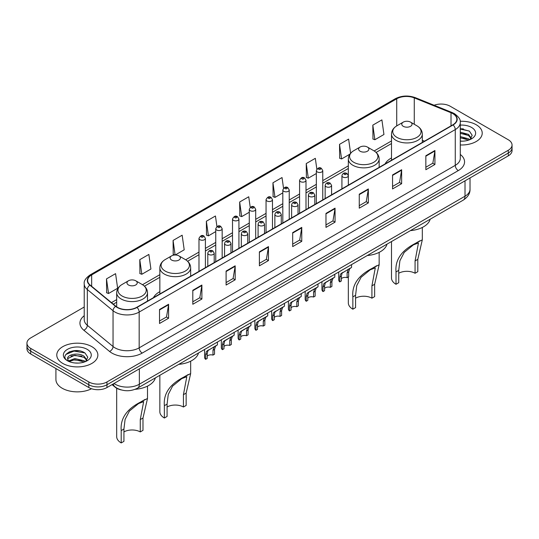 <?xml version="1.0" encoding="UTF-8"?>
<svg xmlns="http://www.w3.org/2000/svg" width="539" height="539" viewBox="0 0 539 539"><rect width="100%" height="100%" fill="white"/><g stroke="black" fill="none" stroke-linecap="round" stroke-linejoin="round"><path stroke-width="0.81" d="M159.847 291.68A22.685 13.098 0 0 0 153.46 297.663M391.496 157.94A22.685 13.098 0 0 0 385.109 163.923M121.356 389.96A12.842 7.411 180 0 1 115.231 387.245L112.038 384.617M79.031 350.795A17.12 9.884 0 0 0 69.012 351.987M463.392 128.888A17.12 9.884 0 0 0 460.279 128.868M84.225 307.021L30.71 337.919A12.842 7.411 0 0 0 26.95 343.161L26.95 348.753A12.842 7.411 0 0 0 30.71 353.995L88.82 387.541A12.842 7.411 0 0 0 106.978 387.541L508.29 155.845A12.842 7.411 0 0 0 512.05 150.603L512.05 147.807A12.842 7.411 0 0 1 508.29 153.049A12.842 7.411 0 0 0 512.05 147.807L512.05 145.011A12.842 7.411 0 0 0 508.29 139.769L450.18 106.223A12.842 7.411 0 0 0 434.104 105.246M26.95 343.161A12.842 7.411 0 0 0 30.71 348.403L88.82 381.949A12.842 7.411 0 0 0 106.978 381.949L106.978 384.745L508.29 153.049L106.978 384.745A12.842 7.411 0 0 1 88.82 384.745A12.842 7.411 0 0 0 106.978 384.745L106.978 387.541M30.71 348.403L30.71 351.199L88.82 384.745L30.71 351.199A12.842 7.411 0 0 1 26.95 345.957A12.842 7.411 0 0 0 30.71 351.199L30.71 353.995M476.206 124.745A20.543 11.858 0 0 0 460.185 121.302A20.543 11.858 0 0 1 476.206 124.745A20.543 11.858 0 0 1 482.223 133.133A20.543 11.858 0 0 0 476.206 124.745M91.846 346.651A20.543 11.858 0 0 0 69.457 344.084A20.543 11.858 0 0 0 56.777 355.039A20.543 11.858 0 0 0 62.794 363.427A20.543 11.858 0 0 0 85.182 366.001A20.543 11.858 0 0 0 97.862 355.039A20.543 11.858 0 0 0 91.846 346.651A20.543 11.858 0 0 0 69.457 344.084A20.543 11.858 0 0 0 56.777 355.039A20.543 11.858 0 0 0 62.794 363.427A20.543 11.858 0 0 0 85.182 366.001A20.543 11.858 0 0 0 97.862 355.039A20.543 11.858 0 0 0 91.846 346.651M452.841 113.628A13.697 7.91 180 0 1 456.856 119.22A13.697 7.91 180 0 1 452.841 124.812L136.758 307.304A13.697 7.91 180 0 1 115.851 306.246L90.128 285.037A13.697 7.91 180 0 1 87.655 280.502A13.697 7.91 180 0 1 91.664 274.91L396.731 98.778A13.697 7.91 180 0 1 414.275 97.889L451.015 112.745A13.697 7.91 180 0 1 452.841 113.628M453.083 113.493A14.041 8.105 0 0 0 451.21 112.584L414.471 97.727A14.041 8.105 0 0 0 396.495 98.637L91.421 274.769A14.041 8.105 0 0 0 89.851 285.151L115.575 306.361A14.041 8.105 0 0 0 137 307.446L453.083 124.954A14.041 8.105 0 0 0 453.083 113.493M159.517 309.507L159.517 323.488L168.599 318.239L168.599 304.265L159.517 309.507M159.517 321.001L166.511 316.966L168.559 304.73A3.423 1.974 -120 0 0 168.599 304.265M166.45 316.999L168.599 318.239M192.807 290.285L192.807 304.265L201.889 299.024L201.889 285.043L192.807 290.285M192.807 301.786L199.801 297.744L201.849 285.508A3.423 1.974 -120 0 0 201.889 285.043M199.74 297.784L201.889 299.024M226.097 271.063L226.097 285.043L235.179 279.802L235.179 265.821L226.097 271.063M226.097 282.564L233.091 278.528L235.145 266.286A3.423 1.974 -120 0 0 235.179 265.821M233.03 278.562L235.179 279.802M259.394 251.841L259.394 265.821L268.469 260.58L268.469 246.599L259.394 251.841M259.394 263.342L266.387 259.306L268.435 247.064A3.423 1.974 -120 0 0 268.469 246.599M266.32 259.34L268.469 260.58M425.85 155.744L425.85 169.718L434.926 164.476L434.926 150.502L425.85 155.744M425.85 167.238L432.844 163.202L434.892 150.96A3.423 1.974 -120 0 0 434.926 150.502M432.777 163.236L434.926 164.476M392.554 174.959L392.554 188.94L401.636 183.698L401.636 169.718L392.554 174.959M392.554 186.46L399.547 182.425L401.602 170.183A3.423 1.974 -120 0 0 401.636 169.718M399.487 182.458L401.636 183.698M359.264 194.181L359.264 208.162L368.346 202.92L368.346 188.94L359.264 194.181M359.264 205.682L366.257 201.647L368.305 189.405A3.423 1.974 -120 0 0 368.346 188.94M366.197 201.68L368.346 202.92M325.974 213.404L325.974 227.384L335.056 222.142L335.056 208.162L325.974 213.404M325.974 224.904L332.967 220.862L335.015 208.627A3.423 1.974 -120 0 0 335.056 208.162M332.907 220.902L335.056 222.142M292.684 232.626L292.684 246.599L301.759 241.357L301.759 227.384L292.684 232.626M292.684 244.12L299.677 240.084L301.725 227.849A3.423 1.974 -120 0 0 301.759 227.384M299.617 240.118L301.759 241.357M460.279 144.964A20.543 11.858 0 0 0 482.223 133.133A20.543 11.858 0 0 1 460.279 144.964M106.978 381.949L508.29 150.253A12.842 7.411 0 0 0 512.05 145.011M175.236 254.994L184.203 249.813L182.155 235.206L173.08 240.455L173.221 254.347M139.783 259.67L141.838 274.277L150.913 269.035L148.865 254.428L139.783 259.67L139.931 273.569M106.493 278.892L108.541 293.499L117.623 288.257L115.575 273.65L106.493 278.892L106.641 292.785M283.527 188.226L282.032 177.547L272.95 182.788L273.098 196.681M316.838 169.131L315.322 158.325L306.24 163.566L306.388 177.466M350.599 153.251L348.612 139.109L339.53 144.351L339.678 158.244M372.826 125.129L374.874 139.736L383.95 134.494L381.902 119.887L372.826 125.129L372.968 139.022M216.927 226.548L215.445 215.991L206.37 221.233L206.511 235.125M250.224 207.367L248.735 196.769L239.66 202.01L239.808 215.903M239.66 202.01L241.708 216.617L249.281 212.245M241.708 216.617L239.66 215.849M272.95 182.788L274.998 197.395L282.813 192.881M274.998 197.395L272.95 196.627M306.24 163.566L308.288 178.173L316.346 173.524M308.288 178.173L306.24 177.412M339.53 144.351L341.585 158.951L349.885 154.161M341.585 158.951L339.53 158.19M374.874 139.736L372.826 138.968M206.37 221.233L208.418 235.839L215.748 231.602M208.418 235.839L206.37 235.071M174.966 255.001L173.08 254.293M173.08 240.455L175.114 254.994M141.838 274.277L139.783 273.509M108.541 293.499L106.493 292.731M460.279 141.036L462.603 141.171M460.279 136.596L468.526 138.833L469.658 139.742M460.279 137.708L468.728 140.086M460.279 132.156L468.526 134.4L471.302 138.24M460.279 133.268L468.526 135.505L471.086 138.523M460.279 141.151A13.953 8.058 0 0 0 471.551 138.826A13.953 8.058 0 0 0 471.551 127.433A13.953 8.058 0 0 0 460.279 125.115M469.988 139.608L472.171 135.316L469.408 131.145L460.279 128.653M460.279 129.084L469.22 131.017M460.279 133.517L466.127 134.285M460.279 137.957L466.127 138.718M391.496 241.546L391.496 277.983A15.409 8.893 0 0 0 396.01 284.275L396.01 271.939C394.952 260.088 401.346 250.601 415.185 243.5L422.313 239.828L417.799 259.36L417.799 271.696L415.07 273.266A11.555 6.67 0 0 0 398.732 273.266M415.07 273.266L415.07 260.937L418.459 242.954L413.359 244.901L404.23 252.38L399.904 260.728L398.732 270.369L398.732 282.705L396.01 284.275M403.273 126.315A5.134 2.965 0 0 0 410.536 126.315A5.134 2.965 0 0 0 410.536 122.124L416.91 125.803A14.155 8.173 0 0 1 416.91 137.364A14.155 8.173 0 0 1 396.893 137.364A14.155 8.173 0 0 1 396.893 125.803C393.409 127.878 391.61 130.627 391.496 134.056A15.409 8.893 0 0 0 396.01 140.342A15.409 8.893 0 0 0 412.8 142.276A15.409 8.893 0 0 0 422.313 134.056C422.199 130.627 420.4 127.878 416.91 125.803L410.536 122.124A5.134 2.965 0 0 0 403.273 122.124A5.134 2.965 0 0 0 403.273 126.315M410.435 230.618A23.541 13.59 0 0 0 430.176 219.218M419.894 240.778L415.185 243.5L419.894 240.778M348.335 276.958L348.335 302.905A15.409 8.893 0 0 0 352.85 309.191L352.85 296.861C351.792 285.003 358.186 275.523 372.025 268.415L379.153 264.743L374.639 284.275L374.639 296.612L371.917 298.182A11.555 6.67 0 0 0 355.572 298.182M371.917 298.182L371.917 285.852L375.299 267.87L370.199 269.817L361.076 277.295L356.744 285.65L355.572 295.284L355.572 307.621L352.85 309.191M360.113 151.23A5.134 2.965 0 0 0 367.376 151.23A5.134 2.965 0 0 0 367.376 147.039L373.756 150.718A14.155 8.173 0 0 1 373.756 162.279A14.155 8.173 0 0 1 353.739 162.279A14.155 8.173 0 0 1 353.732 150.718C350.249 152.793 348.45 155.542 348.335 158.971A15.409 8.893 0 0 0 352.85 165.264A15.409 8.893 0 0 0 369.639 167.191A15.409 8.893 0 0 0 379.153 158.971C379.038 155.542 377.239 152.793 373.756 150.718L367.376 147.039A5.134 2.965 0 0 0 360.113 147.039A5.134 2.965 0 0 0 360.113 151.23M367.275 255.533A23.541 13.59 0 0 0 387.015 244.133M376.741 265.693L372.025 268.415L376.741 265.693M159.847 375.292L159.847 411.729A15.409 8.893 0 0 0 164.361 418.015L164.361 405.678C163.304 393.827 169.697 384.347 183.536 377.239L190.665 373.567L186.15 393.099L186.15 405.436L183.428 407.006A11.555 6.67 0 0 0 167.083 407.006M183.428 407.006L183.428 394.676L186.811 376.694L181.71 378.641L172.581 386.119L168.256 394.467L167.083 404.109L167.083 416.445L164.361 418.015M171.624 260.054A5.134 2.965 0 0 0 178.887 260.054A5.134 2.965 0 0 0 178.887 255.863L185.261 259.542A14.155 8.173 0 0 1 185.268 259.542A14.155 8.173 0 0 1 185.261 271.104A14.155 8.173 0 0 1 165.244 271.104A14.155 8.173 0 0 1 165.244 259.542C161.761 261.617 159.962 264.366 159.847 267.795A15.409 8.893 0 0 0 164.361 274.082A15.409 8.893 0 0 0 181.151 276.015A15.409 8.893 0 0 0 190.665 267.795C190.55 264.366 188.751 261.617 185.268 259.542L178.887 255.863A5.134 2.965 0 0 0 171.624 255.863A5.134 2.965 0 0 0 171.624 260.054M178.786 364.357A23.541 13.59 0 0 0 198.527 352.957M188.252 374.517L183.536 377.239L188.252 374.517M116.687 388.248L116.687 436.644A15.409 8.893 0 0 0 121.201 442.93L121.201 430.6C120.15 418.742 126.537 409.263 140.376 402.155L147.504 398.483L142.99 418.015L142.99 430.351L140.268 431.928A11.555 6.67 0 0 0 123.93 431.928M140.268 431.928L140.268 419.591L143.657 401.616L138.557 403.556L129.427 411.035L125.095 419.389L123.93 429.024L123.93 441.36L121.201 442.93M128.464 284.969A5.134 2.965 0 0 0 135.727 284.969A5.134 2.965 0 0 0 135.727 280.779L142.107 284.464A14.155 8.173 0 0 1 142.107 296.019A14.155 8.173 0 0 1 122.09 296.019A14.155 8.173 0 0 1 122.09 284.464C118.6 286.532 116.801 289.281 116.687 292.711A15.409 8.893 0 0 0 121.201 299.004A15.409 8.893 0 0 0 137.997 300.93A15.409 8.893 0 0 0 147.504 292.711C147.39 289.281 145.591 286.532 142.107 284.464L135.727 280.779A5.134 2.965 0 0 0 128.464 280.779A5.134 2.965 0 0 0 128.464 284.969M135.134 389.313A23.541 13.59 0 0 0 155.373 377.873M145.092 399.433L140.376 402.155L145.092 399.433M55.921 368.548L55.921 379.503A21.398 12.357 0 0 0 62.187 388.242A21.398 12.357 0 0 0 91.536 388.74M74.982 362.983L78.243 363.077M68.581 360.935L74.813 358.556L84.158 360.746L85.29 361.656M69.154 361.534L74.813 359.668L84.367 361.992M68.682 361.373L67.678 359.028A9.675 5.585 0 0 0 69.241 361.608M86.941 360.146L84.158 356.306C78.35 351.974 66.405 354.649 67.678 359.028L67.644 358.597M67.705 359.163L67.975 358.442L74.813 355.228L84.158 357.418L86.718 360.436M85.62 361.514L87.81 357.222L85.041 353.058C75.251 346.018 57.848 355.295 67.901 360.982L68.399 361.285M87.19 349.346A13.953 8.058 0 0 0 67.449 349.346A13.953 8.058 0 0 0 67.449 360.739A13.953 8.058 0 0 0 87.19 360.739A13.953 8.058 0 0 0 87.19 349.346M65.859 354.453L74.052 351.091L84.852 352.93M70.98 356.09L74.052 355.531L81.766 356.191M70.98 360.53L74.052 359.971L81.766 360.631M341.335 278.71A4.278 2.473 180 0 1 347.109 277.666L347.109 272.869L348.16 269.635L348.895 268.941L342.103 273.125L341.335 276.204L341.335 280.994L339.779 281.897A6.421 3.706 180 0 1 338.714 279.856L338.714 272.02M339.779 281.897L339.779 277.107L340.594 274.001L349.413 268.644M351.549 264.609L351.549 267.411L349.67 268.759L348.672 271.966L348.672 276.763L347.109 277.666M341.537 273.192L343.094 272.296L341.537 273.192M324.572 288.392A4.278 2.473 180 0 1 330.346 287.341L330.346 282.551L331.391 279.31L332.132 278.623L326.331 281.971L325.34 282.807L324.572 285.886L324.572 290.676L323.009 291.579A6.421 3.706 180 0 1 321.945 289.537L321.945 281.702M323.009 291.579L323.009 286.788L323.824 283.682L332.644 278.326M334.786 274.29L334.786 277.093L332.907 278.441L331.903 281.648L331.903 286.445L330.346 287.341M324.774 282.874L326.331 281.971L324.774 282.874M307.803 298.074A4.278 2.473 180 0 1 313.577 297.023L313.577 292.232L314.628 288.992L315.362 288.304L309.561 291.653L308.571 292.488L307.803 295.567L307.803 300.358L306.24 301.261A6.421 3.706 180 0 1 305.175 299.212L305.175 291.383M306.24 301.261L306.24 296.463L307.062 293.357L315.881 288.008M318.017 283.972L318.017 286.768L316.137 288.116L315.14 291.329L315.14 296.12L313.577 297.023M308.005 292.549L309.561 291.653L308.005 292.549M291.04 307.756A4.278 2.473 180 0 1 296.814 306.704L296.814 301.907L297.858 298.673L298.599 297.986L291.808 302.17L291.04 305.242L291.04 310.04L289.477 310.936A6.421 3.706 180 0 1 288.412 308.894L288.412 301.065M289.477 310.936L289.477 306.145L290.292 303.039L299.111 297.69M301.254 293.647L301.254 296.45L299.374 297.797L298.37 301.011L298.37 305.802L296.814 306.704M291.242 302.231L292.798 301.335L291.242 302.231M274.27 317.431A4.278 2.473 180 0 1 280.044 316.386L280.044 311.589L281.088 308.355L281.83 307.668L275.038 311.845L274.27 314.924L274.27 319.715L272.707 320.617A6.421 3.706 180 0 1 271.643 318.576L271.643 310.74M272.707 320.617L272.707 315.827L273.522 312.721L282.342 307.365M284.484 303.329L284.484 306.132L282.604 307.479L281.607 310.693L281.607 315.483L280.044 316.386M274.472 311.913L276.029 311.016L274.472 311.913M257.501 327.112A4.278 2.473 180 0 1 263.275 326.061L263.275 321.271L264.326 318.03L265.067 317.343L259.266 320.692L258.269 321.527L257.501 324.606L257.501 329.396L255.944 330.299A6.421 3.706 180 0 1 254.88 328.258L254.88 320.422M255.944 330.299L255.944 325.509L256.759 322.403L265.579 317.047M267.721 313.011L267.721 315.814L265.835 317.161L264.838 320.368L264.838 325.165L263.275 326.061M257.709 321.594L259.266 320.692L257.709 321.594M240.738 336.794A4.278 2.473 180 0 1 246.512 335.743L246.512 330.953L247.556 327.712L248.297 327.025L242.496 330.373L241.506 331.209L240.738 334.288L240.738 339.078L239.175 339.981A6.421 3.706 180 0 1 238.11 337.933L238.11 330.104M239.175 339.981L239.175 335.184L239.99 332.085L248.809 326.728M250.952 322.693L250.952 325.495L249.072 326.836L248.075 330.05L248.075 334.84L246.512 335.743M240.94 331.269L242.496 330.373L240.94 331.269M223.968 346.476A4.278 2.473 180 0 1 229.742 345.425L229.742 340.635L230.793 337.394L231.527 336.707L225.726 340.055L224.736 340.891L223.968 343.963L223.968 348.76L222.412 349.663A6.421 3.706 180 0 1 221.347 347.615L221.347 339.786M222.412 349.663L222.412 344.866L223.227 341.76L232.046 336.41M234.182 332.368L234.182 335.17L232.302 336.518L231.305 339.732L231.305 344.522L229.742 345.425M224.17 340.951L225.726 340.055L224.17 340.951M207.205 356.151A4.278 2.473 180 0 1 212.979 355.107L212.979 350.31L214.023 347.076L214.765 346.388L207.973 350.566L207.205 353.645L207.205 358.442L205.642 359.338A6.421 3.706 180 0 1 204.577 357.296L204.577 349.467M205.642 359.338L205.642 354.547L206.457 351.441L215.277 346.085M217.419 342.049L217.419 344.852L215.539 346.2L214.535 349.413L214.535 354.204L212.979 355.107M207.407 350.633L208.964 349.737L207.407 350.633M113.998 383.485A17.12 9.884 0 0 0 115.151 384.219A17.12 9.884 0 0 0 139.358 384.219L465.009 196.209A17.12 9.884 0 0 0 470.028 189.223C470.149 193.467 467.886 197.106 463.237 200.131L137.586 388.141A8.563 4.945 60 0 0 139.358 384.219L139.358 368.844M465.009 180.834L465.009 196.209A8.563 4.945 60 0 1 463.237 200.131M113.305 383.889A8.563 5.727 129.5 0 0 114.8 386.672L112.2 384.529M508.29 155.845L508.29 150.253M88.82 387.541L88.82 381.949M460.279 154.444A21.398 12.357 180 0 1 458.291 170.593L142.208 353.085A4.278 2.473 60 0 1 139.177 347.844L455.266 165.352A17.12 9.884 0 0 0 460.279 158.365L460.279 122.575A17.12 9.884 180 0 1 455.266 129.569A4.278 2.473 -120 0 0 453.083 124.954M142.208 353.085A21.398 12.357 180 0 1 111.944 353.085A21.398 12.357 180 0 1 109.545 351.435L83.814 330.225A21.398 12.357 180 0 1 84.225 315.719M114.969 347.844A17.12 9.884 0 0 0 139.177 347.844L139.177 312.054A17.12 9.884 180 0 1 113.049 310.733L87.325 289.524A17.12 9.884 180 0 1 84.225 283.858L84.225 319.64A17.12 9.884 0 0 0 87.325 325.307L113.049 346.523A17.12 9.884 0 0 0 114.969 347.844M460.279 122.575C460.852 119.901 458.884 116.923 454.377 113.628L452.127 112.536A4.278 2.008 112 0 0 451.21 112.584M452.127 112.536L415.387 97.68C408.299 95.174 401.568 95.538 395.202 98.778A4.278 2.473 60 0 1 396.495 98.637M91.421 274.769A4.278 2.473 -120 0 0 90.128 274.903C85.688 278.097 83.72 281.082 84.225 283.858M89.851 285.151A4.278 2.863 129.5 0 0 87.325 289.524L87.325 325.307A4.278 2.863 -50.5 0 1 83.814 330.225M415.387 97.68A4.278 2.008 112 0 0 414.471 97.727M115.575 306.361A4.278 2.863 129.5 0 0 113.049 310.733L113.049 346.523A4.278 2.863 -50.5 0 1 109.545 351.435M137 307.446A4.278 2.473 60 0 1 139.177 312.054L455.266 129.569L455.266 165.352A4.278 2.473 60 0 0 458.291 170.593M91.664 274.91L91.664 286.303M451.015 112.745L451.015 125.87M414.275 97.889L414.275 124.28M424.51 141.171L422.313 140.281M396.731 98.778L396.731 125.897M391.496 140.942L374.147 150.96M348.335 165.857L322.767 180.619M316.346 184.331L306.004 190.301M299.583 194.006L289.234 199.982M282.813 203.688L272.471 209.664M266.05 213.37L255.702 219.339M249.281 223.052L238.932 229.021M232.511 232.727L222.169 238.703M215.748 242.409L205.399 248.385M198.979 252.09L185.659 259.778M159.847 274.681L142.505 284.7M116.687 299.603L111.458 302.622M292.684 233.064L301.725 227.849M325.974 213.848L335.015 208.627M359.264 194.626L368.305 189.405M392.554 175.404L401.602 170.183M425.85 156.182L434.892 150.96M259.394 252.286L268.435 247.064M226.097 271.508L235.145 266.286M192.807 290.73L201.849 285.508M159.517 309.945L168.559 304.73M398.732 270.369L396.01 271.939M417.799 259.36L415.07 260.937M355.572 295.284L352.85 296.861M374.639 284.275L371.917 285.852M167.083 404.109L164.361 405.678M186.15 393.099L183.428 394.676M123.93 429.024L121.201 430.6M142.99 418.015L140.268 419.591M342.865 177.021A3.207 1.853 180 0 1 341.921 175.714C342.743 173.08 344.421 172.318 346.961 173.423L348.342 175.714A3.207 1.853 180 0 1 346.361 177.425A3.207 1.853 180 0 1 342.865 177.021M345.89 173.531A1.071 0.62 0 0 0 344.374 173.531A1.071 0.62 0 0 0 344.374 174.4A1.071 0.62 0 0 0 345.89 174.4A1.071 0.62 0 0 0 345.89 173.531M348.895 268.941L350.451 268.045M347.109 272.869L348.672 271.966M339.779 277.107L341.335 276.204M326.095 186.703A3.207 1.853 180 0 1 325.152 185.396C325.974 182.761 327.651 181.993 330.191 183.105L331.573 185.396A3.207 1.853 180 0 1 329.592 187.107A3.207 1.853 180 0 1 326.095 186.703M329.12 183.206A1.071 0.62 0 0 0 327.611 183.206A1.071 0.62 0 0 0 327.611 184.082A1.071 0.62 0 0 0 329.12 184.082A1.071 0.62 0 0 0 329.12 183.206M332.132 278.623L333.688 277.726M330.346 282.551L331.903 281.648M323.009 286.788L324.572 285.886M309.325 196.385A3.207 1.853 180 0 1 308.389 195.071C309.211 192.436 310.888 191.675 313.422 192.78L314.81 195.071A3.207 1.853 180 0 1 312.829 196.782A3.207 1.853 180 0 1 309.325 196.385M312.357 192.888A1.071 0.62 0 0 0 310.841 192.888A1.071 0.62 0 0 0 310.841 193.764A1.071 0.62 0 0 0 312.357 193.764A1.071 0.62 0 0 0 312.357 192.888M315.362 288.304L316.919 287.408M313.577 292.232L315.14 291.329M306.24 296.463L307.803 295.567M292.562 206.066A3.207 1.853 180 0 1 291.619 204.753C292.441 202.118 294.119 201.357 296.659 202.462L298.04 204.753A3.207 1.853 180 0 1 296.059 206.464A3.207 1.853 180 0 1 292.562 206.066M295.588 202.57A1.071 0.62 0 0 0 294.072 202.57A1.071 0.62 0 0 0 294.072 203.446A1.071 0.62 0 0 0 295.588 203.446A1.071 0.62 0 0 0 295.588 202.57M298.599 297.986L300.156 297.083M296.814 301.907L298.37 301.011M289.477 306.145L291.04 305.242M275.793 215.741A3.207 1.853 180 0 1 274.856 214.434C275.678 211.8 277.356 211.039 279.889 212.144L281.277 214.434A3.207 1.853 180 0 1 279.296 216.146A3.207 1.853 180 0 1 275.793 215.741M278.825 212.251A1.071 0.62 0 0 0 277.309 212.251A1.071 0.62 0 0 0 277.309 213.121A1.071 0.62 0 0 0 278.825 213.121A1.071 0.62 0 0 0 278.825 212.251M281.83 307.668L283.386 306.765M280.044 311.589L281.607 310.693M272.707 315.827L274.27 314.924M259.03 225.423A3.207 1.853 180 0 1 258.087 224.116C258.909 221.482 260.586 220.714 263.126 221.825L264.508 224.116A3.207 1.853 180 0 1 262.527 225.828A3.207 1.853 180 0 1 259.03 225.423M262.055 221.927A1.071 0.62 0 0 0 260.539 221.927A1.071 0.62 0 0 0 260.539 222.802A1.071 0.62 0 0 0 262.055 222.802A1.071 0.62 0 0 0 262.055 221.927M265.067 317.343L266.623 316.447M263.275 321.271L264.838 320.368M255.944 325.509L257.501 324.606M242.26 235.105A3.207 1.853 180 0 1 241.324 233.791C242.139 231.157 243.823 230.396 246.357 231.5L247.745 233.791A3.207 1.853 180 0 1 245.757 235.503A3.207 1.853 180 0 1 242.26 235.105M245.285 231.608A1.071 0.62 0 0 0 243.776 231.608A1.071 0.62 0 0 0 243.776 232.484A1.071 0.62 0 0 0 245.285 232.484A1.071 0.62 0 0 0 245.285 231.608M248.297 327.025L249.853 326.129M246.512 330.953L248.075 330.05M239.175 335.184L240.738 334.288M225.497 244.787A3.207 1.853 180 0 1 224.554 243.473C225.376 240.839 227.054 240.077 229.594 241.182L230.975 243.473A3.207 1.853 180 0 1 228.994 245.184A3.207 1.853 180 0 1 225.497 244.787M228.523 241.29A1.071 0.62 0 0 0 227.007 241.29A1.071 0.62 0 0 0 227.007 242.166A1.071 0.62 0 0 0 228.523 242.166A1.071 0.62 0 0 0 228.523 241.29M231.527 336.707L233.084 335.804M229.742 340.635L231.305 339.732M222.412 344.866L223.968 343.963M208.728 254.462A3.207 1.853 180 0 1 207.791 253.155C208.606 250.52 210.284 249.759 212.824 250.864L214.205 253.155A3.207 1.853 180 0 1 212.225 254.866A3.207 1.853 180 0 1 208.728 254.462M211.753 250.972A1.071 0.62 0 0 0 210.244 250.972A1.071 0.62 0 0 0 210.244 251.841A1.071 0.62 0 0 0 211.753 251.841A1.071 0.62 0 0 0 211.753 250.972M214.765 346.388L216.321 345.486M212.979 350.31L214.535 349.413M205.642 354.547L207.205 353.645M322.767 199.915L322.767 170.627A3.207 1.853 180 0 1 320.786 172.339A3.207 1.853 180 0 1 317.289 171.941A3.207 1.853 180 0 1 316.346 170.627L316.346 203.621M318.798 169.32A1.071 0.62 0 0 0 320.314 169.32A1.071 0.62 0 0 0 320.314 168.444A1.071 0.62 0 0 0 318.798 168.444A1.071 0.62 0 0 0 318.798 169.32M306.004 209.59L306.004 180.309A3.207 1.853 180 0 1 304.023 182.02A3.207 1.853 180 0 1 300.519 181.616A3.207 1.853 180 0 1 299.583 180.309L299.583 213.296M302.035 178.995A1.071 0.62 0 0 0 303.545 178.995A1.071 0.62 0 0 0 303.545 178.126A1.071 0.62 0 0 0 302.035 178.126A1.071 0.62 0 0 0 302.035 178.995M289.234 219.272L289.234 189.991A3.207 1.853 180 0 1 287.253 191.702A3.207 1.853 180 0 1 283.757 191.298A3.207 1.853 180 0 1 282.813 189.991L282.813 222.978M285.266 188.677A1.071 0.62 0 0 0 286.782 188.677A1.071 0.62 0 0 0 286.782 187.801A1.071 0.62 0 0 0 285.266 187.801A1.071 0.62 0 0 0 285.266 188.677M272.471 228.954L272.471 199.666A3.207 1.853 180 0 1 270.484 201.384A3.207 1.853 180 0 1 266.987 200.98A3.207 1.853 180 0 1 266.05 199.666L266.05 232.659M268.503 198.359A1.071 0.62 0 0 0 270.012 198.359A1.071 0.62 0 0 0 270.012 197.483A1.071 0.62 0 0 0 268.503 197.483A1.071 0.62 0 0 0 268.503 198.359M255.702 238.636L255.702 209.348A3.207 1.853 180 0 1 253.721 211.059A3.207 1.853 180 0 1 250.224 210.661A3.207 1.853 180 0 1 249.281 209.348L249.281 242.341M251.733 208.041A1.071 0.62 0 0 0 253.249 208.041A1.071 0.62 0 0 0 253.249 207.165A1.071 0.62 0 0 0 251.733 207.165A1.071 0.62 0 0 0 251.733 208.041M238.932 248.311L238.932 219.029A3.207 1.853 180 0 1 236.951 220.741A3.207 1.853 180 0 1 233.454 220.336A3.207 1.853 180 0 1 232.511 219.029L232.511 252.016M234.97 217.716A1.071 0.62 0 0 0 236.48 217.716A1.071 0.62 0 0 0 236.48 216.846A1.071 0.62 0 0 0 234.97 216.846A1.071 0.62 0 0 0 234.97 217.716M222.169 257.992L222.169 228.711A3.207 1.853 180 0 1 220.188 230.422A3.207 1.853 180 0 1 216.685 230.018A3.207 1.853 180 0 1 215.748 228.711L215.748 261.698M218.201 227.397A1.071 0.62 0 0 0 219.717 227.397A1.071 0.62 0 0 0 219.717 226.521A1.071 0.62 0 0 0 218.201 226.521A1.071 0.62 0 0 0 218.201 227.397M205.399 267.674L205.399 238.386A3.207 1.853 180 0 1 203.419 240.104A3.207 1.853 180 0 1 199.922 239.7A3.207 1.853 180 0 1 198.979 238.386L198.979 271.38M201.438 237.079A1.071 0.62 0 0 0 202.947 237.079A1.071 0.62 0 0 0 202.947 236.203A1.071 0.62 0 0 0 201.438 236.203A1.071 0.62 0 0 0 201.438 237.079M137.586 388.141C130.701 391.604 123.808 391.604 116.923 388.141L114.8 386.672M470.028 189.223L470.028 177.937M395.202 98.778L90.128 274.903M391.496 143.549L376.101 152.436M348.335 168.464L322.767 183.226M316.346 186.932L306.004 192.908M299.583 196.614L289.234 202.59M282.813 206.296L272.471 212.265M266.05 215.977L255.702 221.947M249.281 225.652L238.932 231.629M232.511 235.334L222.169 241.31M215.748 245.016L205.399 250.985M198.979 254.698L187.612 261.26M159.847 277.289L144.452 286.175M116.687 302.204L113.318 304.151M422.313 239.828L422.313 227.451M422.313 142.444L422.313 134.056M391.496 160.231L391.496 134.056M403.273 122.124L396.893 125.803M379.153 264.743L379.153 252.367M379.153 167.359L379.153 158.971M348.335 175.546L348.335 158.971M360.113 147.039L353.732 150.718M190.665 373.567L190.665 361.191M190.665 276.184L190.665 267.795M159.847 293.971L159.847 267.795M171.624 255.863L165.244 259.542M147.504 398.483L147.504 386.113M147.504 301.099L147.504 292.711M116.687 306.866L116.687 292.711M128.464 280.779L122.09 284.464M341.921 188.852L341.921 175.714M348.342 185.147L348.342 175.714M325.152 198.534L325.152 185.396M331.573 194.828L331.573 185.396M308.389 208.216L308.389 195.071M314.81 204.51L314.81 195.071M291.619 217.891L291.619 204.753M298.04 214.185L298.04 204.753M274.856 227.573L274.856 214.434M281.277 223.867L281.277 214.434M258.087 237.254L258.087 224.116M264.508 233.549L264.508 224.116M241.324 246.936L241.324 233.791M247.745 243.23L247.745 233.791M224.554 256.618L224.554 243.473M230.975 252.906L230.975 243.473M207.791 266.293L207.791 253.155M214.205 262.587L214.205 253.155M322.767 170.627L321.385 168.336C319.519 166.996 317.842 167.757 316.346 170.627M306.004 180.309L304.616 178.018C302.756 176.671 301.079 177.439 299.583 180.309M289.234 189.991L287.853 187.7C285.987 186.353 284.309 187.114 282.813 189.991M272.471 199.666L271.083 197.375C269.224 196.034 267.546 196.796 266.05 199.666M255.702 209.348L254.32 207.057C252.454 205.716 250.776 206.477 249.281 209.348M238.932 219.029L237.551 216.739C235.691 215.391 234.007 216.159 232.511 219.029M222.169 228.711L220.781 226.42C218.922 225.073 217.244 225.841 215.748 228.711M205.399 238.386L204.018 236.102C202.159 234.755 200.474 235.516 198.979 238.386"/></g></svg>
